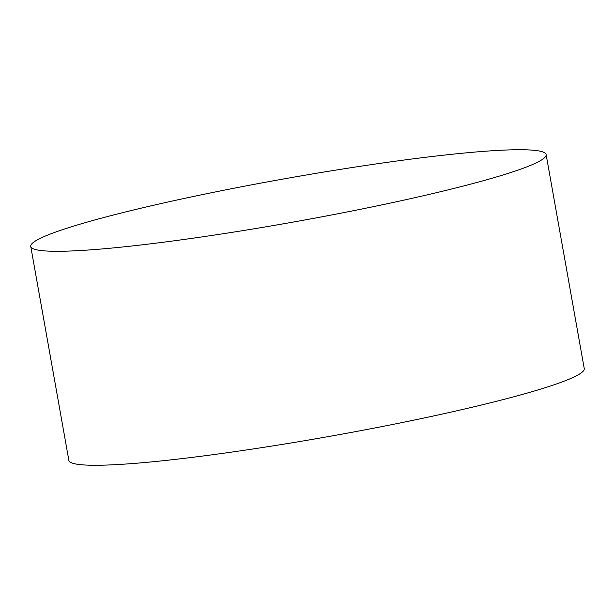 <?xml version="1.0" encoding="UTF-8"?>
<svg xmlns="http://www.w3.org/2000/svg" width="615" height="615" viewBox="0 0 615 615"><rect width="100%" height="100%" fill="white"/><g stroke="black" fill="none" stroke-linecap="round" stroke-linejoin="round"><path stroke-width="0.92" d="M513.033 149.806A261.752 22.071 169.9 0 1 546.135 154.611A261.752 22.071 169.9 0 1 355.647 210.261A261.752 22.071 169.9 0 1 63.845 251.22A261.752 22.071 169.9 0 1 30.75 246.415A261.752 22.071 169.9 0 1 221.239 190.758A261.752 22.071 169.9 0 1 513.033 149.806M546.135 154.611L584.25 368.585A261.752 22.071 169.9 0 1 393.761 424.242A261.752 22.071 169.9 0 1 101.967 465.194A261.752 22.071 169.9 0 1 68.865 460.389L30.75 246.415"/></g></svg>
